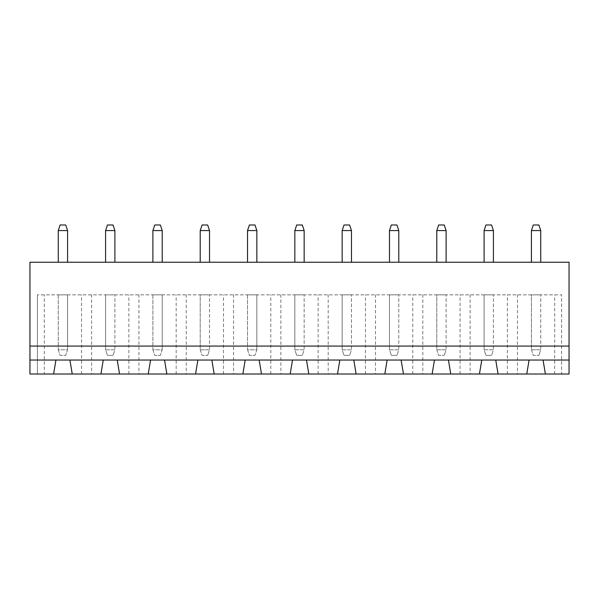 <?xml version="1.0" encoding="UTF-8"?>
<svg xmlns="http://www.w3.org/2000/svg" width="599" height="599" viewBox="0 0 599 599"><rect width="100%" height="100%" fill="white"/><g stroke="black" fill="none" stroke-linecap="round" stroke-linejoin="round"><path stroke-width="0.45" stroke-dasharray="3 2.25" d="M29.95 346.072L569.05 346.072M29.95 262.242L569.05 262.242L569.05 374.016L29.95 374.016L29.95 262.242M294.843 262.242L304.157 262.242L294.843 262.242L294.843 230.578L304.157 230.578L304.157 262.242M247.529 262.242L256.844 262.242L247.529 262.242L247.529 230.578L256.844 230.578L256.844 262.242M200.208 262.242L209.523 262.242L200.208 262.242L200.208 230.578L209.523 230.578L209.523 262.242M342.156 262.242L351.471 262.242L342.156 262.242L342.156 230.578L351.471 230.578L351.471 262.242M531.418 262.242L540.732 262.242L531.418 262.242L531.418 230.578L540.732 230.578L540.732 262.242M484.104 262.242L493.419 262.242L484.104 262.242L484.104 230.578L493.419 230.578L493.419 262.242M436.791 262.242L446.105 262.242L436.791 262.242L436.791 230.578L446.105 230.578L446.105 262.242M389.477 262.242L398.792 262.242L389.477 262.242L389.477 230.578L398.792 230.578L398.792 262.242M58.268 262.242L67.582 262.242L58.268 262.242L58.268 230.578L67.582 230.578L67.582 262.242M152.895 262.242L162.209 262.242L152.895 262.242L152.895 230.578L162.209 230.578L162.209 262.242M114.896 262.242L105.581 262.242L114.896 262.242L114.896 230.578L105.581 230.578L105.581 262.242M561.6 374.016L545.389 374.016L561.6 374.016L561.6 294.843L37.4 294.843L561.6 294.843L561.6 374.016M517.454 374.016L498.076 374.016L517.454 374.016L517.454 294.843M470.133 374.016L450.762 374.016L470.133 374.016L470.133 294.843M422.819 374.016L403.449 374.016L422.819 374.016L422.819 294.843M375.506 374.016L356.128 374.016L375.506 374.016L375.506 294.843M328.185 374.016L308.814 374.016L328.185 374.016L328.185 294.843M280.871 374.016L261.501 374.016L280.871 374.016L280.871 294.843M233.558 374.016L214.18 374.016L233.558 374.016L233.558 294.843M186.244 374.016L166.866 374.016L186.244 374.016L186.244 294.843M138.923 374.016L119.553 374.016L138.923 374.016L138.923 294.843M91.61 374.016L72.239 374.016L91.61 374.016L91.61 294.843M44.296 374.016L53.61 374.016L37.4 374.016L44.296 374.016L44.296 294.843M72.239 374.016L69.911 360.044L55.939 360.044L53.61 374.016M119.553 374.016L117.224 360.044L103.253 360.044L100.924 374.016M545.389 374.016L543.061 360.044L529.089 360.044L526.761 374.016M166.866 374.016L164.538 360.044L150.566 360.044L148.238 374.016M498.076 374.016L495.747 360.044L481.776 360.044L479.447 374.016M214.18 374.016L211.851 360.044L197.88 360.044L195.551 374.016M450.762 374.016L448.434 360.044L434.462 360.044L432.134 374.016M261.501 374.016L259.172 360.044L245.201 360.044L242.872 374.016M403.449 374.016L401.12 360.044L387.149 360.044L384.82 374.016M308.814 374.016L306.486 360.044L292.514 360.044L290.186 374.016M356.128 374.016L353.799 360.044L339.828 360.044L337.499 374.016M304.157 230.578L302.293 224.984L296.707 224.984L294.843 230.578M256.844 230.578L254.979 224.984L249.394 224.984L247.529 230.578M209.523 230.578L207.666 224.984L202.073 224.984L200.208 230.578M351.471 230.578L349.606 224.984L344.021 224.984L342.156 230.578M540.732 230.578L538.875 224.984L533.282 224.984L531.418 230.578M493.419 230.578L491.554 224.984L485.969 224.984L484.104 230.578M446.105 230.578L444.241 224.984L438.655 224.984L436.791 230.578M398.792 230.578L396.927 224.984L391.334 224.984L389.477 230.578M67.582 230.578L65.718 224.984L60.125 224.984L58.268 230.578M162.209 230.578L160.345 224.984L154.759 224.984L152.895 230.578M105.581 230.578L107.446 224.984L113.031 224.984L114.896 230.578M37.4 374.016L37.4 294.843L37.4 374.016M81.546 374.016L81.546 294.843M128.867 374.016L128.867 294.843M176.181 374.016L176.181 294.843M223.494 374.016L223.494 294.843M270.815 374.016L270.815 294.843M318.129 374.016L318.129 294.843M365.442 374.016L365.442 294.843M412.756 374.016L412.756 294.843M460.077 374.016L460.077 294.843M507.39 374.016L507.39 294.843M554.704 374.016L554.704 294.843M294.843 294.843L304.157 294.843L294.843 294.843L294.843 349.794L294.843 294.843M256.844 294.843L247.529 294.843L256.844 294.843L256.844 349.794L256.844 294.843M200.208 294.843L209.523 294.843L200.208 294.843L200.208 349.794L209.523 349.794L209.523 294.843L209.523 349.794L207.666 355.387L209.523 349.794L200.208 349.794L200.208 294.843M342.156 294.843L351.471 294.843L342.156 294.843L342.156 349.794L342.156 294.843M531.418 294.843L540.732 294.843L531.418 294.843L531.418 349.794L540.732 349.794L540.732 294.843L540.732 349.794L538.875 355.387L540.732 349.794L531.418 349.794L531.418 294.843M484.104 294.843L493.419 294.843L484.104 294.843L484.104 349.794L484.104 294.843M436.791 294.843L446.105 294.843L436.791 294.843L436.791 349.794L446.105 349.794L446.105 294.843L446.105 349.794L444.241 355.387L446.105 349.794L436.791 349.794L436.791 294.843M389.477 294.843L398.792 294.843L389.477 294.843L389.477 349.794L389.477 294.843M67.582 294.843L58.268 294.843L67.582 294.843L67.582 349.794L67.582 294.843M162.209 294.843L152.895 294.843L162.209 294.843L162.209 349.794L162.209 294.843M105.581 294.843L114.896 294.843L105.581 294.843L105.581 349.794L105.581 294.843M294.843 349.794L304.157 349.794L304.157 294.843L304.157 349.794L302.293 355.387L304.157 349.794L294.843 349.794L296.707 355.387L294.843 349.794M247.529 294.843L247.529 349.794L256.844 349.794L254.979 355.387L256.844 349.794L247.529 349.794L247.529 294.843M342.156 349.794L351.471 349.794L351.471 294.843L351.471 349.794L349.606 355.387L351.471 349.794L342.156 349.794L344.021 355.387L342.156 349.794M484.104 349.794L493.419 349.794L493.419 294.843L493.419 349.794L491.554 355.387L493.419 349.794L484.104 349.794L485.969 355.387L484.104 349.794M389.477 349.794L398.792 349.794L398.792 294.843L398.792 349.794L396.927 355.387L398.792 349.794L389.477 349.794L391.334 355.387L389.477 349.794M58.268 294.843L58.268 349.794L67.582 349.794L65.718 355.387L67.582 349.794L58.268 349.794L58.268 294.843M152.895 294.843L152.895 349.794L162.209 349.794L160.345 355.387L162.209 349.794L152.895 349.794L152.895 294.843M105.581 349.794L114.896 349.794L114.896 294.843L114.896 349.794L113.031 355.387L114.896 349.794L105.581 349.794L107.446 355.387L105.581 349.794M296.707 355.387L302.293 355.387L296.707 355.387M247.529 349.794L249.394 355.387L254.979 355.387L249.394 355.387L247.529 349.794M200.208 349.794L202.073 355.387L207.666 355.387L202.073 355.387L200.208 349.794M344.021 355.387L349.606 355.387L344.021 355.387M531.418 349.794L533.282 355.387L538.875 355.387L533.282 355.387L531.418 349.794M485.969 355.387L491.554 355.387L485.969 355.387M436.791 349.794L438.655 355.387L444.241 355.387L438.655 355.387L436.791 349.794M391.334 355.387L396.927 355.387L391.334 355.387M58.268 349.794L60.125 355.387L65.718 355.387L60.125 355.387L58.268 349.794M152.895 349.794L154.759 355.387L160.345 355.387L154.759 355.387L152.895 349.794M107.446 355.387L113.031 355.387L107.446 355.387"/><path stroke-width="0.9" d="M569.05 346.072L569.05 262.242L29.95 262.242L29.95 346.072L569.05 346.072L569.05 374.016L545.389 374.016L543.061 360.044L569.05 360.044M29.95 360.044L55.939 360.044L53.61 374.016L29.95 374.016L29.95 346.072M55.939 360.044L543.061 360.044M294.843 230.578L304.157 230.578L302.293 224.984L296.707 224.984L294.843 230.578L294.843 262.242M304.157 230.578L304.157 262.242M247.529 230.578L256.844 230.578L254.979 224.984L249.394 224.984L247.529 230.578L247.529 262.242M256.844 230.578L256.844 262.242M200.208 230.578L209.523 230.578L207.666 224.984L202.073 224.984L200.208 230.578L200.208 262.242M209.523 230.578L209.523 262.242M342.156 230.578L351.471 230.578L349.606 224.984L344.021 224.984L342.156 230.578L342.156 262.242M351.471 230.578L351.471 262.242M531.418 230.578L540.732 230.578L538.875 224.984L533.282 224.984L531.418 230.578L531.418 262.242M540.732 230.578L540.732 262.242M484.104 230.578L493.419 230.578L491.554 224.984L485.969 224.984L484.104 230.578L484.104 262.242M493.419 230.578L493.419 262.242M436.791 230.578L446.105 230.578L444.241 224.984L438.655 224.984L436.791 230.578L436.791 262.242M446.105 230.578L446.105 262.242M389.477 230.578L398.792 230.578L396.927 224.984L391.334 224.984L389.477 230.578L389.477 262.242M398.792 230.578L398.792 262.242M58.268 230.578L67.582 230.578L65.718 224.984L60.125 224.984L58.268 230.578L58.268 262.242M67.582 230.578L67.582 262.242M152.895 230.578L162.209 230.578L160.345 224.984L154.759 224.984L152.895 230.578L152.895 262.242M162.209 230.578L162.209 262.242M114.896 230.578L113.031 224.984L107.446 224.984L105.581 230.578L114.896 230.578L114.896 262.242M105.581 230.578L105.581 262.242M53.61 374.016L545.389 374.016M72.239 374.016L69.911 360.044M103.253 360.044L100.924 374.016M119.553 374.016L117.224 360.044M150.566 360.044L148.238 374.016M498.076 374.016L495.747 360.044M529.089 360.044L526.761 374.016M166.866 374.016L164.538 360.044M197.88 360.044L195.551 374.016M450.762 374.016L448.434 360.044M481.776 360.044L479.447 374.016M214.18 374.016L211.851 360.044M245.201 360.044L242.872 374.016M403.449 374.016L401.12 360.044M434.462 360.044L432.134 374.016M261.501 374.016L259.172 360.044M292.514 360.044L290.186 374.016M356.128 374.016L353.799 360.044M387.149 360.044L384.82 374.016M308.814 374.016L306.486 360.044M339.828 360.044L337.499 374.016"/></g></svg>
